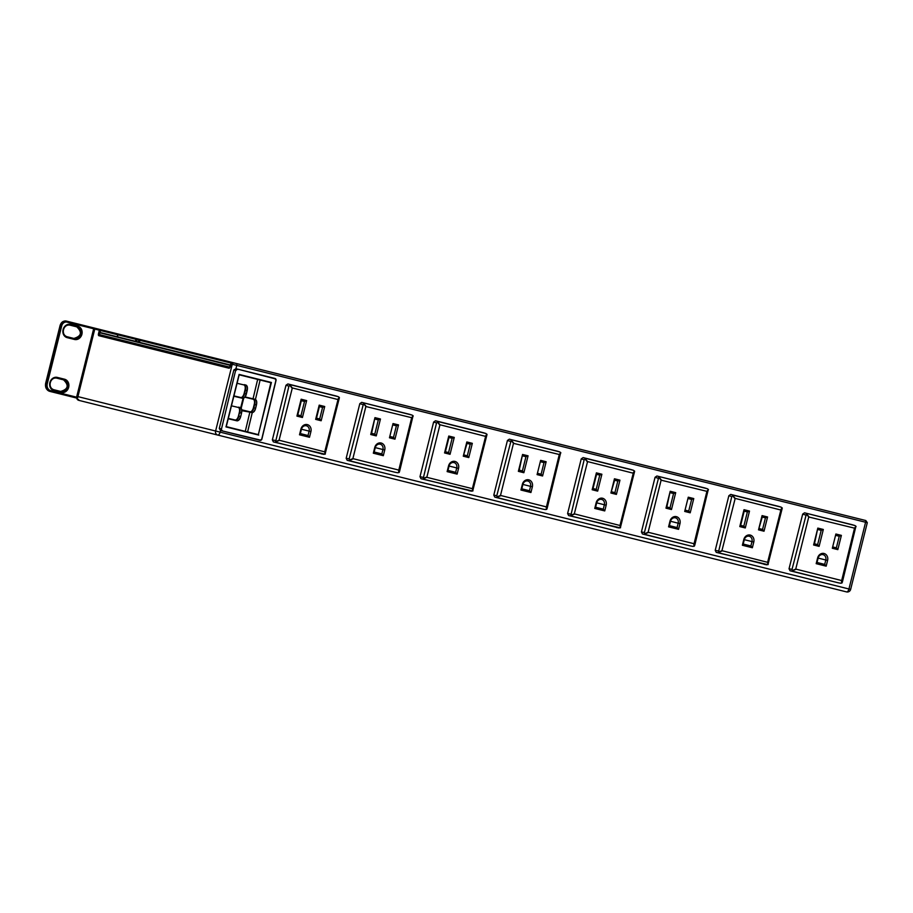 <?xml version="1.0" encoding="UTF-8"?>
<svg xmlns="http://www.w3.org/2000/svg" width="913" height="913" viewBox="0 0 913 913"><rect width="100%" height="100%" fill="white"/><g stroke="black" fill="none" stroke-linecap="round" stroke-linejoin="round"><path stroke-width="1.37" d="M767.605 562.317L780.866 510.036L735.193 498.395L721.932 550.676L767.605 562.317L767.936 564.691L716.26 552.376L715.221 550.356L728.859 495.702L730.72 494.412L778.629 506.373M752.358 547.754L742.372 545.255L743.798 539.549A5.889 5.147 -76 0 1 750.224 535.075A5.889 5.147 -76 0 1 753.784 542.037L752.358 547.754L750.885 545.974L743.216 544.057L742.372 545.255M749.505 511.063L745.293 527.954L739.792 526.584L744.015 509.694L749.505 511.063L747.382 511.942L743.821 526.185L745.293 527.954M764.021 531.218L758.52 529.848L762.07 515.605L767.571 516.975L764.021 531.218L762.549 529.437L759.365 528.65L762.549 529.437L765.436 517.854L767.571 516.975M766.749 564.805L719.25 552.958L718.474 552.114L731.781 496.592L733.641 495.303L781.129 507.149L782.27 508.085L767.936 564.691M743.216 544.057L744.312 539.674A4.519 3.949 -76 0 1 749.242 536.239A4.519 3.949 -76 0 1 751.981 541.58L750.885 545.974L743.216 544.057M739.792 526.584L740.637 525.386L743.821 526.185L740.637 525.386L744.198 511.143L747.382 511.942M758.52 529.848L762.252 517.055L765.436 517.854M762.252 517.055L762.07 515.605M744.198 511.143L744.015 509.694M619.984 525.489L633.245 473.208L587.573 461.579L574.311 513.859L619.984 525.489L620.315 527.874L568.639 515.56L567.601 513.54L581.239 458.885L583.099 457.584L631.009 469.544M604.737 510.926L594.751 508.438L596.178 502.721A5.889 5.147 -76 0 1 602.603 498.258A5.889 5.147 -76 0 1 606.164 505.209L604.737 510.926L603.265 509.157L595.596 507.24L594.751 508.438M601.884 474.235L597.673 491.137L592.172 489.756L596.394 472.866L601.884 474.235L599.761 475.114L596.2 489.357L597.673 491.137M616.401 494.401L610.9 493.02L614.449 478.777L619.95 480.158L616.401 494.401L614.928 492.621L611.744 491.822L614.928 492.621L617.816 481.025L619.95 480.158M619.128 527.988L571.629 516.142L570.853 515.297L584.16 459.775L586.02 458.474L633.508 470.321L634.649 471.268L620.315 527.874M595.596 507.24L596.691 502.846A4.519 3.949 -76 0 1 601.621 499.422A4.519 3.949 -76 0 1 604.36 504.763L603.265 509.157L595.596 507.24M592.172 489.756L593.016 488.558L596.2 489.357L593.016 488.558L596.577 474.315L599.761 475.114M610.9 493.02L614.632 480.238L617.816 481.025M614.632 480.238L614.449 478.777M596.577 474.315L596.394 472.866M472.363 488.672L485.625 436.391L439.952 424.75L426.828 477.316L472.363 488.672L472.694 491.057L421.019 478.732L419.98 476.712L433.618 422.057L435.478 420.767L483.388 432.728M457.116 474.109L447.13 471.61L448.557 465.904A5.889 5.147 -76 0 1 454.982 461.43A5.889 5.147 -76 0 1 458.543 468.392L457.116 474.109L455.644 472.329L447.975 470.412L447.13 471.61M454.263 437.418L450.052 454.309L444.551 452.939L448.774 436.049L454.263 437.418L452.14 438.297L448.58 452.54L450.052 454.309M468.78 457.573L463.279 456.203L466.828 441.96L472.329 443.33L468.78 457.573L467.308 455.804L464.124 455.005L467.308 455.804L470.195 444.209L472.329 443.33M471.507 491.16L424.009 479.314L423.233 478.469L436.54 422.947L438.4 421.658L485.887 433.504L487.028 434.44L472.694 491.057M447.975 470.412L449.07 466.029A4.519 3.949 -76 0 1 454.001 462.594A4.519 3.949 -76 0 1 456.74 467.947L455.644 472.329L447.975 470.412M444.551 452.939L445.396 451.741L448.58 452.54L445.396 451.741L448.956 437.498L452.14 438.297M463.279 456.203L467.011 443.41L470.195 444.209M467.011 443.41L466.828 441.96M448.956 437.498L448.774 436.049M324.743 451.855L338.004 399.563L292.331 387.934L279.07 440.214L324.743 451.855L325.074 454.229L273.398 441.915L272.359 439.895L285.997 385.24L287.857 383.951L335.767 395.9M309.496 437.281L299.51 434.793L300.936 429.076A5.889 5.147 -76 0 1 307.361 424.613A5.889 5.147 -76 0 1 310.922 431.575L309.496 437.281L308.023 435.512L300.354 433.595L299.51 434.793M306.642 400.59L302.431 417.492L296.93 416.111L301.153 399.221L306.642 400.59L304.52 401.469L300.959 415.712L302.431 417.492M321.159 420.756L315.658 419.375L319.208 405.132L324.708 406.513L321.159 420.756L319.687 418.976L316.503 418.188L319.39 406.593L322.574 407.381L319.687 418.976L316.503 418.177M323.887 454.343L276.388 442.497L275.612 441.652L288.919 386.131L290.779 384.829L338.346 396.699L339.408 397.623L325.074 454.229M300.354 433.595L301.45 429.201A4.519 3.949 -76 0 1 306.38 425.778A4.519 3.949 -76 0 1 309.119 431.119L308.023 435.512L300.354 433.595M296.93 416.111L297.775 414.924L300.959 415.712L297.775 414.924L301.336 400.681L304.52 401.469M319.39 406.593L319.208 405.132M322.574 407.381L324.708 406.513M316.503 418.188L315.658 419.375M301.336 400.681L301.153 399.221M226.253 426.622L247.594 431.952L252.25 412.642M255.435 399.449L260.125 380.013M247.594 431.952L258.345 434.634L270.887 382.707L239.183 374.798L271.412 382.479L258.345 434.634M864.474 520.205L232.747 362.632L865.844 520.547L867.304 522.67L850.642 589.41A3.412 3.412 0 0 1 846.511 591.898L217.671 435.045L846.511 591.898A3.412 1.655 -76 0 0 848.942 588.988L865.592 522.247L236.764 365.394L235.931 368.704L274.996 378.45A1.712 1.495 -76 0 1 276.034 380.447L261.894 439.039A1.712 1.495 -76 0 1 260.034 440.34L222.076 430.868L260.273 440.043A1.37 1.198 104 0 0 261.769 438.993L276.034 380.447M837.974 582.722L790.065 570.785L789.037 568.776L802.675 514.122L804.536 512.821L852.434 524.781M690.354 545.906L642.444 533.968L641.417 531.948L655.055 477.294L656.915 476.004L704.813 487.953M542.733 509.089L494.823 497.14L493.796 495.131L507.434 440.477L509.294 439.176L557.192 451.136M395.112 472.261L347.202 460.323L346.175 458.303L359.813 403.649L361.674 402.359L409.572 414.308M45.753 383.323L45.753 383.323A6.825 5.969 104 0 0 49.884 391.392L76.703 398.079A0.856 0.742 -76 0 1 77.206 398.559L77.822 397.303L76.669 397.189L76.703 398.079L50.295 391.494A6.825 5.969 -76 0 1 46.152 383.426L60.6 325.542A5.718 4.999 -76 0 1 66.832 321.205L544.422 440.328L66.432 321.102A5.718 4.999 104 0 0 60.201 325.439L45.753 383.323L47.282 383.7A5.969 5.216 104 0 0 50.9 390.764L76.669 397.189A4.268 3.732 -76 0 1 76.795 396.345L93.662 328.771L94.781 329.057L77.925 396.619L215.605 431.016A3.412 2.979 -76 0 0 217.671 435.045L78.78 400.351L217.671 435.045A3.412 1.655 -76 0 0 220.113 432.134L215.605 431.016L232.256 364.276L230.886 363.933L230.19 366.741A1.712 0.833 104 0 1 228.969 368.201A0.856 0.742 -76 0 1 229.688 367.528M239.092 374.421L225.99 426.919L239.092 374.421L271.412 382.479M261.769 438.993L275.897 380.424A1.37 1.198 104 0 0 275.064 378.815L235.931 368.704L233.854 369.948L219.268 428.414L220.524 430.48L220.113 432.134L850.642 589.41M257.66 379.397L253.027 398.821M249.865 412.128L245.277 431.37M117.035 336.714L117.948 334.831L117.457 336.817L230.51 365.017L99.974 332.458L99.357 334.945L229.734 367.517M99.974 332.458L230.498 365.063M229.905 367.197L229.95 365.28L99.597 332.72M99.197 334.557L229.494 367.094L99.14 334.535M733.596 487.565L696.22 478.195A0.856 0.856 0 0 1 696.471 478.298A0.856 0.742 104 0 0 696.22 478.195L693.834 477.602L696.334 478.264M728.688 486.287L733.481 487.485A0.856 0.742 -76 0 1 733.698 487.588A0.856 0.856 0 0 0 733.481 487.485L718.771 483.867M718.405 483.776A0.856 0.742 -76 0 1 718.645 483.787L714.137 482.703M138.342 342.033L138.833 340.035L139.963 340.321L139.461 342.307M135.444 341.302L135.934 339.316L117.948 334.831L117.355 336.794M99.163 334.021L98.467 333.838L99.369 330.198A0.856 0.742 -76 0 1 100.304 329.547L100.498 330.483L94.781 329.057A0.856 0.742 104 0 1 95.717 328.406L117.332 333.793A0.856 0.742 -76 0 1 117.845 334.809M100.008 332.469L100.498 330.483L117.526 334.729L117.332 333.793L115.563 333.359L117.332 333.793A0.856 0.856 0 0 1 117.948 334.831M406.901 406.068L406.787 406A0.856 0.742 104 0 1 407.004 406.102A0.856 0.856 0 0 0 406.787 406L139.757 339.396L139.963 340.321L231.229 363.089M137.989 338.951A0.856 0.742 -76 0 0 137.064 339.602L138.833 340.035A0.856 0.742 -76 0 1 139.757 339.396L135.74 338.392L137.064 339.602L136.562 341.588M376.247 435.9L370.746 434.531L374.958 417.64L380.459 419.01L376.247 435.9L374.775 434.12L371.591 433.333L370.746 434.531M375.14 419.09L378.324 419.877L374.775 434.12L371.591 433.333L374.958 417.64M378.324 419.877L380.459 419.01M389.463 437.795L393.024 423.552L398.525 424.922L394.964 439.164L389.463 437.795L393.024 423.552M393.206 425.002L396.39 425.8L393.492 437.384L390.308 436.597L393.492 437.384L394.964 439.164M396.39 425.8L398.525 424.922M374.752 447.484L375.266 447.621A4.519 3.949 -76 0 1 380.196 444.186A4.519 3.949 -76 0 1 382.935 449.527L381.839 453.921L374.17 452.003L375.266 447.621L384.738 449.983L383.312 455.69L373.326 453.202L374.752 447.484A5.889 5.147 -76 0 1 381.166 443.022A5.889 5.147 -76 0 1 384.738 449.983M373.326 453.202L374.17 452.003L381.839 453.921L383.312 455.69M365.873 406.525L352.875 458.623L398.81 470.081L411.672 417.698L365.873 406.525L363.5 403.626L349.165 458.885L346.175 458.303M411.672 417.698L413.075 415.746L412.083 415.095L361.674 402.359M398.81 470.081L399.141 472.466L399.552 471.462L413.075 415.746M353.023 458.908L349.565 460.346L350.193 460.905L394.964 472.238M399.141 472.466L397.691 472.751M349.565 460.346L349.165 458.885M363.5 403.626L364.584 403.249M523.868 472.717L518.367 471.348L522.578 454.457L528.079 455.827L523.868 472.717L522.396 470.948L519.212 470.149L518.367 471.348M522.761 455.907L525.945 456.705L522.396 470.948L519.212 470.149L522.578 454.457M525.945 456.705L528.079 455.827M537.084 474.612L540.644 460.369L546.145 461.738L542.584 475.981L537.084 474.612L540.644 460.369M540.827 461.818L544.011 462.617L541.112 474.212L537.928 473.413L541.112 474.212L542.584 475.981M544.011 462.617L546.145 461.738M522.373 484.312L522.887 484.438A4.519 3.949 -76 0 1 527.817 481.003A4.519 3.949 -76 0 1 530.556 486.355L529.46 490.738L521.791 488.832L522.887 484.438L532.359 486.8L530.932 492.518L520.946 490.03L522.373 484.312A5.889 5.147 -76 0 1 528.787 479.839A5.889 5.147 -76 0 1 532.359 486.8M521.791 488.82L529.46 490.738L530.932 492.518M521.791 488.832L520.946 490.03M513.494 443.341L500.495 495.439L546.431 506.898L559.292 454.514L513.494 443.341L511.12 440.454L496.786 495.713L493.796 495.131M559.292 454.514L560.696 452.574L559.703 451.912L509.294 439.176M546.431 506.898L546.761 509.283L547.172 508.279L560.696 452.574M500.644 495.725L497.186 497.163L497.813 497.733L542.584 509.055M546.761 509.283L545.312 509.58M497.186 497.163L496.786 495.713M511.12 440.454L512.204 440.066M671.489 509.545L665.988 508.176L670.199 491.274L675.7 492.655L671.489 509.545L670.016 507.765L666.832 506.977L665.988 508.176M670.382 492.735L673.566 493.522L670.016 507.765L666.832 506.977L670.199 491.274M673.566 493.522L675.7 492.655M684.704 511.44L688.265 497.197L693.766 498.566L690.205 512.809L684.704 511.44L688.265 497.197M688.448 498.646L691.632 499.434L688.733 511.029L685.549 510.241L688.733 511.029L690.205 512.809M691.632 499.434L693.766 498.566M669.994 521.129L670.507 521.266A4.519 3.949 -76 0 1 675.437 517.831A4.519 3.949 -76 0 1 678.176 523.172L677.081 527.566L669.412 525.648L670.507 521.266L679.98 523.628L678.553 529.335L668.567 526.847L669.994 521.129A5.889 5.147 -76 0 1 676.407 516.667A5.889 5.147 -76 0 1 679.98 523.628M668.567 526.847L669.412 525.648L677.081 527.566L678.553 529.335M661.115 480.17L648.116 532.268L694.051 543.726L706.913 491.342L661.115 480.17L658.741 477.271L644.407 532.53L641.417 531.948M706.913 491.342L708.317 489.391L707.392 488.752L656.915 476.004M694.051 543.726L694.382 546.1L694.793 545.107L708.317 489.391M648.264 532.553L644.806 533.979L645.434 534.55L690.205 545.883M694.382 546.1L692.933 546.396M644.806 533.979L644.407 532.53M658.741 477.271L659.825 476.894M819.109 546.362L813.609 544.993L817.82 528.102L823.321 529.472L819.109 546.362L817.637 544.593L814.453 543.794L813.609 544.993M818.002 529.551L821.186 530.35L817.637 544.593L814.453 543.794L817.82 528.102M821.186 530.35L823.321 529.472M832.325 548.257L835.886 534.014L841.387 535.383L837.826 549.626L832.325 548.257L835.886 534.014M836.068 535.463L839.252 536.262L836.354 547.857L833.17 547.058L836.354 547.857L837.826 549.626M839.252 536.262L841.387 535.383M817.614 557.957L818.128 558.083A4.519 3.949 -76 0 1 823.058 554.648A4.519 3.949 -76 0 1 825.797 560L824.701 564.382L817.032 562.476L818.128 558.083L827.6 560.445L826.174 566.163L816.188 563.663L817.614 557.957A5.889 5.147 -76 0 1 824.028 553.483A5.889 5.147 -76 0 1 827.6 560.445M816.188 563.663L817.032 562.476L824.701 564.382L826.174 566.163M808.747 516.986L795.737 569.084L841.672 580.542L854.534 528.159L808.747 516.986L806.362 514.099L792.028 569.358L789.037 568.776M854.534 528.159L855.938 526.219L854.945 525.557L804.536 512.821M841.672 580.542L842.003 582.928L842.414 581.923L855.938 526.219M795.885 569.37L792.427 570.808L793.055 571.367L837.826 582.699M842.003 582.928L840.553 583.224M792.427 570.808L792.028 569.358M806.362 514.099L807.446 513.711M767.867 562.134L768.187 564.519M780.866 510.036L782.27 508.085M780.718 509.751L782.121 507.799M781.129 507.149L778.481 506.327M735.193 498.395L732.819 495.508M734.931 498.578L732.557 495.679M733.641 495.303L730.72 494.412M731.781 496.592L728.859 495.702M721.932 550.676L718.474 552.114M722.08 550.961L718.622 552.399M718.211 550.95L715.221 550.356M719.25 552.958L716.26 552.376M743.798 539.549L753.784 542.037M620.247 525.317L620.566 527.691M633.245 473.208L634.649 471.268M633.097 472.934L634.501 470.982M633.508 470.321L630.86 469.499M587.573 461.579L585.199 458.68M587.31 461.75L584.936 458.862M586.02 458.474L583.099 457.584M584.16 459.775L581.239 458.885M574.311 513.859L570.853 515.297M574.46 514.133L571.002 515.571M570.591 514.122L567.601 513.54M571.629 516.142L568.639 515.56M596.178 502.721L606.164 505.209M472.626 488.489L472.945 490.874M485.625 436.391L487.028 434.44M485.476 436.106L486.88 434.166M485.887 433.504L483.239 432.682M439.952 424.75L437.567 421.863M439.689 424.933L437.316 422.046M438.4 421.658L435.478 420.767M436.54 422.947L433.618 422.057M426.691 477.031L423.233 478.469M426.828 477.316L423.381 478.754M422.97 477.305L419.98 476.712M424.009 479.314L421.019 478.732M448.557 465.904L458.543 468.392M325.005 451.673L325.325 454.046M338.004 399.563L339.408 397.623M337.856 399.289L339.259 397.338M338.267 396.687L335.619 395.854M292.331 387.934L289.946 385.035M292.069 388.116L289.695 385.218M290.779 384.829L287.857 383.951M288.919 386.131L285.997 385.24M279.07 440.214L275.612 441.652M279.207 440.488L275.76 441.926M275.349 440.477L272.359 439.895M276.388 442.497L273.398 441.915M300.936 429.076L310.922 431.575M239.195 374.752L226.241 426.679L258.356 434.645M236.364 363.534A1.712 0.833 104 0 1 236.764 365.394L232.256 364.276A1.712 1.495 104 0 1 234.116 362.975M865.204 520.387A1.712 0.833 104 0 1 865.592 522.247L867.304 522.67M219.268 428.414L221.037 428.848A1.712 1.495 -76 0 0 222.076 430.868L260.273 440.043M239.297 412.585A4.782 2.26 -75.9 0 0 238.247 407.426L238.624 407.164A5.124 2.419 104.1 0 1 239.754 412.687L238.487 415.894L239.297 412.585L241.352 413.098A5.124 2.419 -75.9 0 0 240.245 407.575C241.717 408.202 242.139 410.063 241.534 413.144L240.712 416.454A4.782 2.26 104.1 0 1 238.533 420.231M236.958 420.825L236.946 420.825A5.124 2.419 -75.9 0 0 240.53 416.408L238.932 416.008A5.124 2.419 104.1 0 1 235.337 420.414L235.132 420.014A4.782 2.26 -75.9 0 0 238.487 415.894M240.712 416.454C239.982 419.307 238.727 420.756 236.946 420.825L228.216 418.736M233.922 395.888L240.781 397.509A4.782 2.26 -75.9 0 0 244.136 393.389L246.19 393.902L247.001 390.581L245.403 390.182L244.581 393.492A5.124 2.419 104.1 0 1 240.986 397.908L242.596 398.308A5.124 2.419 -75.9 0 0 246.19 393.902L247.001 390.581A5.124 2.419 -75.9 0 0 245.894 385.058L244.296 384.658A5.124 2.419 104.1 0 1 245.403 390.182L244.958 390.068A4.782 2.26 -75.9 0 0 243.897 384.909L244.296 384.658A5.124 2.419 104.1 0 1 244.296 384.658L245.882 385.058C247.366 385.697 247.788 387.546 247.183 390.627L246.362 393.948A4.782 2.26 104.1 0 1 244.182 397.726M256.313 400.624A4.782 2.26 104.1 0 1 256.427 404.916L256.291 404.881A5.124 2.419 -75.9 0 0 255.184 399.358L253.574 398.947A5.124 2.419 104.1 0 1 253.574 398.947A5.124 2.419 104.1 0 1 254.681 404.47L253.86 407.791A5.124 2.419 104.1 0 1 250.276 412.197L242.379 410.793A0.765 0.673 103.3 0 0 243.075 410.519M253.586 398.958L255.161 399.346A5.124 2.419 -75.9 0 1 255.184 399.358C256.644 399.985 257.078 401.846 256.462 404.927L255.606 408.225A4.782 2.26 104.1 0 1 253.46 412.014M255.606 408.225L256.291 404.881L254.236 404.368A4.782 2.26 -75.9 0 0 253.186 399.209L244.821 397.223M256.462 404.927L255.64 408.237C254.91 411.09 253.654 412.539 251.885 412.608L242.675 410.428L251.885 412.608A5.124 2.419 -75.9 0 0 255.469 408.191L253.415 407.677L254.236 404.368M251.874 412.608L250.059 411.797A4.782 2.26 -75.9 0 0 253.415 407.677M246.362 393.948C245.631 396.801 244.376 398.251 242.596 398.319L240.781 397.509M221.482 428.962L235.622 370.393L221.482 428.962A1.37 1.198 104 0 0 222.316 430.582M258.721 435.079L225.99 426.919M233.854 369.948L235.622 370.393A1.712 1.495 -76 0 1 237.483 369.092L275.064 378.815M237.563 369.468A1.37 1.198 104 0 0 236.079 370.507M275.897 380.424L274.996 378.45M240.724 407.791L243.063 398.342M243.703 398.159L241.192 408.271M241.751 409.834L250.059 411.797M253.552 398.947L245.038 396.938L253.186 399.209M243.897 384.909L237.06 383.3M244.136 393.389L244.958 390.068M247.035 386.336A4.782 2.26 104.1 0 1 247.138 390.616M245.289 396.573L245.905 397.144M238.624 407.164L238.624 407.164A5.124 2.419 104.1 0 1 238.635 407.164L240.245 407.575A5.124 2.419 -75.9 0 0 240.233 407.563L238.658 407.175M238.247 407.426L231.446 405.817M241.374 408.841A4.782 2.26 104.1 0 1 241.489 413.133M228.307 418.405L235.132 420.014M222.076 430.868L220.524 430.48L222.076 430.868M76.795 396.345L77.925 396.619A3.412 2.979 104 0 0 77.822 397.303M77.206 398.559L76.795 398.456A3.412 2.979 104 0 0 78.78 400.351L76.795 398.456A0.856 0.742 -76 0 0 76.315 397.977L76.715 398.285M230.886 363.933L230.886 363.933A1.712 1.495 104 0 1 232.747 362.632L230.784 363.899L229.893 367.551M230.407 365.394L230.019 366.923M60.201 325.439L61.73 325.815L47.282 383.7M67.026 322.129L93.662 328.771L93.457 327.847L66.832 321.205L67.026 322.129A4.862 4.245 104 0 0 61.73 325.815M93.457 327.847L95.717 328.406M74.467 339.465L74.273 338.54A5.969 5.216 104 0 0 80.778 333.998A5.969 5.216 104 0 0 77.16 326.945L77.765 326.215A6.825 5.969 -76 0 1 81.908 334.284A6.825 5.969 -76 0 1 74.467 339.465L67.231 337.662L67.026 336.726L73.862 338.438C81.428 336.201 82.398 332.332 76.76 326.843M69.924 325.142L77.16 326.945L69.924 325.142A5.969 5.216 104 0 0 63.408 329.673A5.969 5.216 104 0 0 67.026 336.726L67.026 336.726C60.498 334.66 63.282 323.864 69.924 325.142L70.529 324.412L77.765 326.215M98.467 333.838A1.712 0.833 -76 0 0 98.855 335.699A0.856 0.742 -76 0 1 99.768 335.048M61.239 392.464L61.045 391.529A5.969 5.216 104 0 0 67.551 386.998A5.969 5.216 104 0 0 63.933 379.945L64.549 379.215A6.825 5.969 -76 0 1 68.68 387.283A6.825 5.969 -76 0 1 61.239 392.464L54.004 390.661L53.81 389.725L61.045 391.529L53.776 389.714L60.646 391.426C68.201 389.2 69.171 385.332 63.533 379.842M56.697 378.13L63.933 379.945A5.969 5.216 104 0 0 63.933 379.934L56.697 378.13A5.969 5.216 104 0 0 50.192 382.661A5.969 5.216 104 0 0 53.81 389.725L53.81 389.725C47.271 387.66 50.055 376.864 56.697 378.13L57.314 377.411L64.549 379.215M78.586 399.426L78.78 400.351M756.843 493.362A5.638 4.919 -76 0 0 756.238 493.157L756.352 493.237M67.231 337.662A6.825 5.969 -76 0 1 63.088 329.593A6.825 5.969 -76 0 1 70.529 324.412M54.004 390.661A6.825 5.969 -76 0 1 49.873 382.593A6.825 5.969 -76 0 1 57.314 377.411M427.204 411.135A0.856 0.742 -76 0 1 427.444 411.147L544.125 440.26M135.74 338.392L115.358 333.302M427.444 411.147L404.813 405.509M714.023 482.635L693.64 477.545M50.9 390.764L49.884 391.392A6.825 5.969 104 0 0 49.895 391.392C46.392 390.091 44.988 387.386 45.65 383.289L60.098 325.416C61.217 322.118 63.328 320.68 66.432 321.102M228.969 368.201L98.855 335.699M63.568 379.842A5.969 5.216 -76 0 1 67.151 386.918A5.969 5.216 -76 0 1 60.646 391.426M76.795 326.854A5.969 5.216 -76 0 1 80.367 333.918A5.969 5.216 -76 0 1 73.862 338.438M362.723 404.539L359.813 403.649M412.083 415.095L409.435 414.274M350.193 460.905L347.202 460.323M398.547 470.263L398.878 472.637M352.875 458.623L349.417 460.061M366.136 406.342L363.762 403.455M411.809 417.983L413.224 416.031M510.344 441.367L507.434 440.477M559.703 451.912L557.056 451.09M497.813 497.733L494.823 497.14M546.168 507.08L546.499 509.465M500.495 495.439L497.037 496.877M513.757 443.159L511.383 440.271M559.429 454.8L560.844 452.848M657.965 478.184L655.055 477.294M707.324 488.74L704.676 487.919M645.434 534.55L642.444 533.968M693.789 543.908L694.12 546.282M648.116 532.268L644.669 533.706M661.377 479.987L659.003 477.088M707.05 491.628L708.465 489.676M805.586 515L802.675 514.122M854.945 525.557L852.297 524.735M793.055 571.367L790.065 570.785M841.409 580.725L841.74 583.11M795.737 569.084L792.29 570.522M808.998 516.804L806.624 513.916M854.671 528.444L856.086 526.493M766.817 564.827L764.09 564.302M781.208 507.172L778.561 506.35M619.197 527.999L616.469 527.486M633.588 470.343L630.929 469.522M471.576 491.183L468.848 490.658M485.967 433.527L483.308 432.705M323.955 454.354L321.228 453.841M338.346 396.699L335.687 395.877M260.034 440.34L261.94 439.039M242.596 398.319L233.831 396.242M541.386 439.621L548.211 441.321M842.71 514.784L849.558 516.484M117.378 337.148L100.168 332.503L99.494 332.697L99.357 334.945M547.903 441.196L756.854 493.362M99.494 332.697L100.168 332.503M412.151 415.118L409.503 414.285M397.76 472.774L395.044 472.249M559.772 451.935L557.124 451.113M545.381 509.591L542.664 509.077M707.392 488.752L704.745 487.93M693.001 546.419L690.285 545.894M855.013 525.58L852.365 524.758M840.622 583.236L837.906 582.711"/></g></svg>
